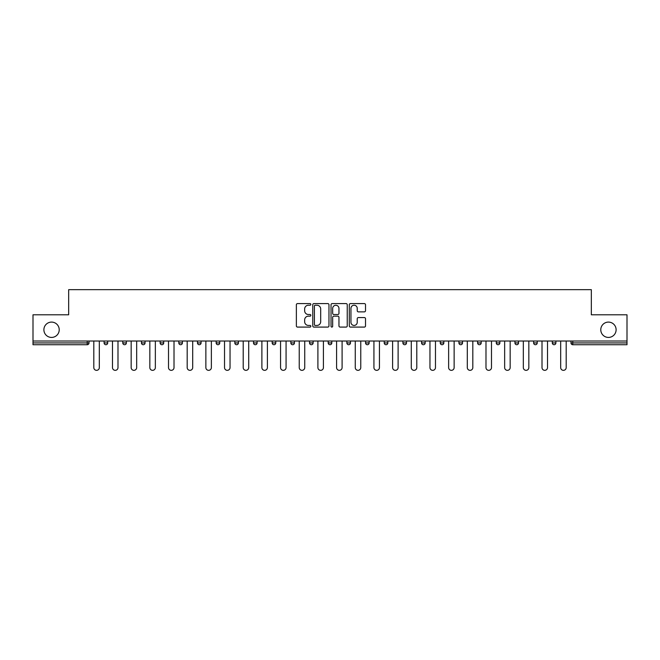 <?xml version="1.0" encoding="UTF-8"?>
<svg xmlns="http://www.w3.org/2000/svg" width="660" height="660" viewBox="0 0 660 660"><rect width="100%" height="100%" fill="white"/><g stroke="black" fill="none" stroke-linecap="round" stroke-linejoin="round"><path stroke-width="0.99" d="M600.781 329.761A7.664 7.664 0 0 0 608.446 337.425A7.664 7.664 0 0 0 616.11 329.761A7.664 7.664 0 0 0 608.446 322.096A7.664 7.664 0 0 0 600.781 329.761M43.89 329.761A7.664 7.664 0 0 0 51.554 337.425A7.664 7.664 0 0 0 59.218 329.761A7.664 7.664 0 0 0 51.554 322.096A7.664 7.664 0 0 0 43.89 329.761M310.843 304.409A0.825 0.825 0 0 0 310.027 303.584L297.536 303.584A1.171 1.171 0 0 0 296.365 304.763L296.365 325.908A1.171 1.171 0 0 0 297.536 327.088L310.027 327.088A0.825 0.825 0 0 0 310.843 326.263A0.825 0.825 0 0 0 310.027 325.438L308.41 325.438A3.762 3.762 0 0 1 304.648 321.684L304.648 319.918A3.762 3.762 0 0 1 308.41 316.156L310.027 316.156A0.825 0.825 0 0 0 310.843 315.332A0.825 0.825 0 0 0 310.027 314.515L308.41 314.515A3.762 3.762 0 0 1 304.648 310.753L304.648 308.987A3.762 3.762 0 0 1 308.41 305.233L310.027 305.233A0.825 0.825 0 0 0 310.843 304.409M364.337 311.866A1.171 1.171 0 0 0 365.516 310.695L365.516 304.763A1.171 1.171 0 0 0 364.337 303.584L350.476 303.584A1.171 1.171 0 0 0 349.297 304.763L349.297 325.908A1.171 1.171 0 0 0 350.476 327.088L364.337 327.088A1.171 1.171 0 0 0 365.516 325.908L365.516 318.747A1.171 1.171 0 0 0 364.337 317.567L358.405 317.567A1.171 1.171 0 0 0 357.233 318.747L357.233 322.295A3.143 3.143 0 0 1 354.09 325.438A3.143 3.143 0 0 1 350.947 322.295L350.947 308.377A3.143 3.143 0 0 1 354.09 305.233A3.143 3.143 0 0 1 357.233 308.377L357.233 310.695A1.171 1.171 0 0 0 358.405 311.866L364.337 311.866M33 341.014L33 314.795L68.673 314.795L68.673 289.658L591.327 289.658L591.327 314.795L627 314.795L627 341.014L33 341.014L33 342.928L87.227 342.928L87.227 341.014M328.969 304.763A1.171 1.171 0 0 0 327.797 303.584L313.929 303.584A1.171 1.171 0 0 0 312.757 304.763L312.757 325.908A1.171 1.171 0 0 0 313.929 327.088L327.797 327.088A1.171 1.171 0 0 0 328.969 325.908L328.969 304.763M332.203 303.584L346.071 303.584A1.171 1.171 0 0 1 347.242 304.763L347.242 325.908A1.171 1.171 0 0 1 346.071 327.088L340.131 327.088A1.171 1.171 0 0 1 338.959 325.908L338.959 317.336A1.171 1.171 0 0 0 337.788 316.156L333.844 316.156A1.171 1.171 0 0 0 332.673 317.336L332.673 326.263A0.825 0.825 0 0 1 331.848 327.088A0.825 0.825 0 0 1 331.031 326.263L331.031 304.763A1.171 1.171 0 0 1 332.203 303.584M87.227 344.726A1.798 1.798 0 0 0 89.026 342.928L87.227 342.928L87.227 344.726A1.798 1.798 0 0 0 89.026 342.928L89.026 341.014L89.026 342.928A1.798 1.798 0 0 1 87.227 344.726L33 344.726L33 342.928M627 341.014L627 344.726L572.773 344.726A1.798 1.798 0 0 1 570.974 342.928L570.974 341.014M104.107 341.014L104.107 342.928L104.107 341.014M105.905 344.726A1.798 1.798 0 0 1 104.107 342.928A1.798 1.798 0 0 0 105.905 344.726A1.798 1.798 0 0 0 107.695 342.928L107.695 341.014L107.695 342.928A1.798 1.798 0 0 1 105.905 344.726A1.798 1.798 0 0 1 104.107 342.928L107.695 342.928A1.798 1.798 0 0 1 105.905 344.726M122.785 341.014L122.785 342.928L122.785 341.014M126.373 341.014L126.373 342.928L126.373 341.014M141.454 342.928A1.798 1.798 0 0 0 143.253 344.726A1.798 1.798 0 0 0 145.051 342.928A1.798 1.798 0 0 1 143.253 344.726A1.798 1.798 0 0 0 145.051 342.928L145.051 341.014L145.051 342.928L141.454 342.928A1.798 1.798 0 0 0 143.253 344.726A1.798 1.798 0 0 1 141.454 342.928L141.454 341.014M160.132 342.928A1.798 1.798 0 0 0 161.931 344.726A1.798 1.798 0 0 0 163.721 342.928A1.798 1.798 0 0 1 161.931 344.726A1.798 1.798 0 0 0 163.721 342.928L163.721 341.014L163.721 342.928L160.132 342.928A1.798 1.798 0 0 0 161.931 344.726A1.798 1.798 0 0 1 160.132 342.928L160.132 341.014M178.81 341.014L178.81 342.928L178.81 341.014M182.399 341.014L182.399 342.928L182.399 341.014M197.48 341.014L197.48 342.928L197.48 341.014M201.069 341.014L201.069 342.928A1.798 1.798 0 0 1 199.279 344.726A1.798 1.798 0 0 1 197.48 342.928A1.798 1.798 0 0 0 199.279 344.726A1.798 1.798 0 0 1 197.48 342.928L201.069 342.928A1.798 1.798 0 0 1 199.279 344.726M216.158 341.014L216.158 342.928L216.158 341.014M219.747 341.014L219.747 342.928L219.747 341.014M234.828 341.014L234.828 342.928L234.828 341.014M238.425 341.014L238.425 342.928L238.425 341.014M253.506 341.014L253.506 342.928L253.506 341.014M257.095 341.014L257.095 342.928L257.095 341.014M272.184 342.928A1.798 1.798 0 0 0 273.974 344.726A1.798 1.798 0 0 0 275.773 342.928A1.798 1.798 0 0 1 273.974 344.726A1.798 1.798 0 0 0 275.773 342.928L275.773 341.014L275.773 342.928L272.184 342.928A1.798 1.798 0 0 0 273.974 344.726A1.798 1.798 0 0 1 272.184 342.928L272.184 341.014M290.854 341.014L290.854 342.928L290.854 341.014M294.442 341.014L294.442 342.928A1.798 1.798 0 0 1 292.652 344.726A1.798 1.798 0 0 1 290.854 342.928A1.798 1.798 0 0 0 292.652 344.726A1.798 1.798 0 0 0 294.442 342.928A1.798 1.798 0 0 1 292.652 344.726A1.798 1.798 0 0 1 290.854 342.928L294.442 342.928M311.322 344.726A1.798 1.798 0 0 0 313.12 342.928L313.12 341.014L313.12 342.928A1.798 1.798 0 0 1 311.322 344.726A1.798 1.798 0 0 1 309.532 342.928L309.532 341.014M328.201 341.014L328.201 342.928L328.201 341.014M331.798 341.014L331.798 342.928L331.798 341.014M350.468 341.014L350.468 342.928A1.798 1.798 0 0 1 348.678 344.726A1.798 1.798 0 0 1 346.879 342.928L346.879 341.014M369.146 341.014L369.146 342.928A1.798 1.798 0 0 1 367.348 344.726A1.798 1.798 0 0 1 365.558 342.928L365.558 341.014M387.816 341.014L387.816 342.928A1.798 1.798 0 0 1 386.026 344.726A1.798 1.798 0 0 1 384.227 342.928L384.227 341.014M406.494 341.014L406.494 342.928A1.798 1.798 0 0 1 404.695 344.726A1.798 1.798 0 0 1 402.905 342.928L402.905 341.014M423.373 344.726A1.798 1.798 0 0 0 425.172 342.928L425.172 341.014L425.172 342.928A1.798 1.798 0 0 1 423.373 344.726A1.798 1.798 0 0 1 421.575 342.928L421.575 341.014M443.842 341.014L443.842 342.928A1.798 1.798 0 0 1 442.052 344.726A1.798 1.798 0 0 1 440.253 342.928L440.253 341.014M458.931 341.014L458.931 342.928L458.931 341.014M462.52 341.014L462.52 342.928A1.798 1.798 0 0 1 460.721 344.726A1.798 1.798 0 0 1 458.931 342.928L462.52 342.928A1.798 1.798 0 0 1 460.721 344.726M481.189 341.014L481.189 342.928A1.798 1.798 0 0 1 479.399 344.726A1.798 1.798 0 0 1 477.601 342.928L477.601 341.014M496.279 341.014L496.279 342.928L496.279 341.014M499.867 341.014L499.867 342.928A1.798 1.798 0 0 1 498.069 344.726A1.798 1.798 0 0 1 496.279 342.928L499.867 342.928A1.798 1.798 0 0 1 498.069 344.726A1.798 1.798 0 0 0 499.867 342.928M514.948 342.928A1.798 1.798 0 0 0 516.747 344.726A1.798 1.798 0 0 0 518.545 342.928L518.545 341.014L518.545 342.928L514.948 342.928A1.798 1.798 0 0 0 516.747 344.726A1.798 1.798 0 0 1 514.948 342.928L514.948 341.014M535.425 344.726A1.798 1.798 0 0 0 537.215 342.928L537.215 341.014L537.215 342.928A1.798 1.798 0 0 1 535.425 344.726A1.798 1.798 0 0 1 533.626 342.928L533.626 341.014M552.304 341.014L552.304 342.928L552.304 341.014M555.893 341.014L555.893 342.928A1.798 1.798 0 0 1 554.095 344.726A1.798 1.798 0 0 1 552.304 342.928L555.893 342.928A1.798 1.798 0 0 1 554.095 344.726M124.575 344.726A1.798 1.798 0 0 1 122.785 342.928A1.798 1.798 0 0 0 124.575 344.726A1.798 1.798 0 0 0 126.373 342.928A1.798 1.798 0 0 1 124.575 344.726A1.798 1.798 0 0 1 122.785 342.928L126.373 342.928A1.798 1.798 0 0 1 124.575 344.726M180.601 344.726A1.798 1.798 0 0 1 178.81 342.928A1.798 1.798 0 0 0 180.601 344.726A1.798 1.798 0 0 0 182.399 342.928A1.798 1.798 0 0 1 180.601 344.726A1.798 1.798 0 0 1 178.81 342.928L182.399 342.928A1.798 1.798 0 0 1 180.601 344.726M217.948 344.726A1.798 1.798 0 0 1 216.158 342.928A1.798 1.798 0 0 0 217.948 344.726A1.798 1.798 0 0 0 219.747 342.928A1.798 1.798 0 0 1 217.948 344.726A1.798 1.798 0 0 1 216.158 342.928L219.747 342.928A1.798 1.798 0 0 1 217.948 344.726M236.626 344.726A1.798 1.798 0 0 1 234.828 342.928L238.425 342.928A1.798 1.798 0 0 1 236.626 344.726A1.798 1.798 0 0 0 238.425 342.928M255.304 344.726A1.798 1.798 0 0 1 253.506 342.928L257.095 342.928A1.798 1.798 0 0 1 255.304 344.726A1.798 1.798 0 0 0 257.095 342.928M330 344.726A1.798 1.798 0 0 1 328.201 342.928A1.798 1.798 0 0 0 330 344.726A1.798 1.798 0 0 0 331.798 342.928A1.798 1.798 0 0 1 330 344.726A1.798 1.798 0 0 1 328.201 342.928L331.798 342.928A1.798 1.798 0 0 1 330 344.726M315.224 305.233A0.825 0.825 0 0 0 314.399 306.05L314.399 324.621A0.825 0.825 0 0 0 315.224 325.438L316.924 325.438A3.762 3.762 0 0 0 320.686 321.684L320.686 308.987A3.762 3.762 0 0 0 316.924 305.233L315.224 305.233M338.959 308.435A3.143 3.143 0 0 0 335.816 305.291A3.143 3.143 0 0 0 332.673 308.435L332.673 313.335A1.171 1.171 0 0 0 333.844 314.515L337.788 314.515A1.171 1.171 0 0 0 338.959 313.335L338.959 308.435M93.811 341.014L93.811 367.587A2.755 2.755 0 0 0 96.566 370.342A2.755 2.755 0 0 0 99.322 367.587L99.322 341.014M112.489 341.014L112.489 367.587A2.755 2.755 0 0 0 115.244 370.342A2.755 2.755 0 0 0 117.992 367.587L117.992 341.014M131.158 341.014L131.158 367.587A2.755 2.755 0 0 0 133.914 370.342A2.755 2.755 0 0 0 136.669 367.587L136.669 341.014M149.837 341.014L149.837 367.587A2.755 2.755 0 0 0 152.592 370.342A2.755 2.755 0 0 0 155.347 367.587L155.347 341.014M168.514 341.014L168.514 367.587A2.755 2.755 0 0 0 171.262 370.342A2.755 2.755 0 0 0 174.017 367.587L174.017 341.014M187.184 341.014L187.184 367.587A2.755 2.755 0 0 0 189.94 370.342A2.755 2.755 0 0 0 192.695 367.587L192.695 341.014M205.862 341.014L205.862 367.587A2.755 2.755 0 0 0 208.618 370.342A2.755 2.755 0 0 0 211.365 367.587L211.365 341.014M224.532 341.014L224.532 367.587A2.755 2.755 0 0 0 227.287 370.342A2.755 2.755 0 0 0 230.043 367.587L230.043 341.014M243.21 341.014L243.21 367.587A2.755 2.755 0 0 0 245.965 370.342A2.755 2.755 0 0 0 248.721 367.587L248.721 341.014M261.888 341.014L261.888 367.587A2.755 2.755 0 0 0 264.635 370.342A2.755 2.755 0 0 0 267.391 367.587L267.391 341.014M280.558 341.014L280.558 367.587A2.755 2.755 0 0 0 283.313 370.342A2.755 2.755 0 0 0 286.069 367.587L286.069 341.014M299.236 341.014L299.236 367.587A2.755 2.755 0 0 0 301.991 370.342A2.755 2.755 0 0 0 304.738 367.587L304.738 341.014M317.905 341.014L317.905 367.587A2.755 2.755 0 0 0 320.661 370.342A2.755 2.755 0 0 0 323.416 367.587L323.416 341.014M336.584 341.014L336.584 367.587A2.755 2.755 0 0 0 339.339 370.342A2.755 2.755 0 0 0 342.094 367.587L342.094 341.014M355.262 341.014L355.262 367.587A2.755 2.755 0 0 0 358.009 370.342A2.755 2.755 0 0 0 360.764 367.587L360.764 341.014M373.931 341.014L373.931 367.587A2.755 2.755 0 0 0 376.687 370.342A2.755 2.755 0 0 0 379.442 367.587L379.442 341.014M392.609 341.014L392.609 367.587A2.755 2.755 0 0 0 395.365 370.342A2.755 2.755 0 0 0 398.112 367.587L398.112 341.014M411.279 341.014L411.279 367.587A2.755 2.755 0 0 0 414.034 370.342A2.755 2.755 0 0 0 416.79 367.587L416.79 341.014M429.957 341.014L429.957 367.587A2.755 2.755 0 0 0 432.712 370.342A2.755 2.755 0 0 0 435.468 367.587L435.468 341.014M448.635 341.014L448.635 367.587A2.755 2.755 0 0 0 451.382 370.342A2.755 2.755 0 0 0 454.138 367.587L454.138 341.014M467.305 341.014L467.305 367.587A2.755 2.755 0 0 0 470.06 370.342A2.755 2.755 0 0 0 472.816 367.587L472.816 341.014M485.983 341.014L485.983 367.587A2.755 2.755 0 0 0 488.738 370.342A2.755 2.755 0 0 0 491.486 367.587L491.486 341.014M504.653 341.014L504.653 367.587A2.755 2.755 0 0 0 507.408 370.342A2.755 2.755 0 0 0 510.163 367.587L510.163 341.014M523.331 341.014L523.331 367.587A2.755 2.755 0 0 0 526.086 370.342A2.755 2.755 0 0 0 528.841 367.587L528.841 341.014M542.009 341.014L542.009 367.587A2.755 2.755 0 0 0 544.756 370.342A2.755 2.755 0 0 0 547.511 367.587L547.511 341.014M560.678 341.014L560.678 367.587A2.755 2.755 0 0 0 563.434 370.342A2.755 2.755 0 0 0 566.189 367.587L566.189 341.014M572.773 341.014L572.773 342.928L627 342.928M570.974 342.928L572.773 342.928L572.773 344.726M313.12 342.928L309.532 342.928M348.678 344.726A1.798 1.798 0 0 0 350.468 342.928L346.879 342.928M367.348 344.726A1.798 1.798 0 0 0 369.146 342.928L365.558 342.928M386.026 344.726A1.798 1.798 0 0 0 387.816 342.928L384.227 342.928M404.695 344.726A1.798 1.798 0 0 0 406.494 342.928L402.905 342.928M425.172 342.928L421.575 342.928M442.052 344.726A1.798 1.798 0 0 0 443.842 342.928L440.253 342.928M479.399 344.726A1.798 1.798 0 0 0 481.189 342.928L477.601 342.928M516.747 344.726A1.798 1.798 0 0 0 518.545 342.928M537.215 342.928L533.626 342.928"/></g></svg>
